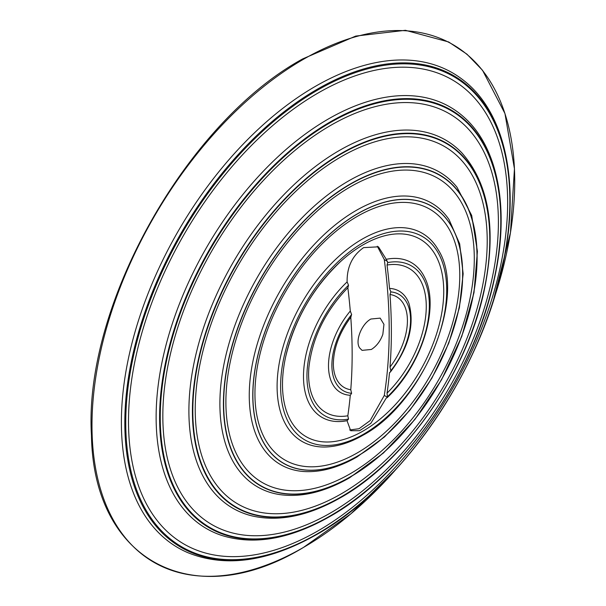 <?xml version="1.0" encoding="UTF-8"?>
<svg xmlns="http://www.w3.org/2000/svg" width="606" height="606" viewBox="0 0 606 606"><rect width="100%" height="100%" fill="white"/><g stroke="black" fill="none" stroke-linecap="round" stroke-linejoin="round"><path stroke-width="0.91" d="M371.334 349.465C376.546 346.2 380.379 341.163 382.84 334.345L383.946 324.361L380.174 318.127L370.902 319.021C361.562 323.975 354.881 341.019 359.585 347.874L362.062 350.366L371.334 349.465M303.356 59.343A298.932 172.589 120 0 0 91.983 425.457A298.932 172.589 120 0 0 303.356 547.498A298.932 172.589 120 0 0 396.172 469.12L350.972 513.736L303.311 547.536C193.503 614.105 93.392 561.111 91.461 435.388C83.34 306.022 186.375 122.397 302.697 58.903L355.73 36.08L405.437 30.3L448.645 41.958L466.908 54.139L482.543 70.311L504.95 113.519L514.449 168.794L510.472 232.628L493.261 300.955A298.932 172.589 120 0 0 514.729 181.383A298.932 172.589 120 0 0 303.356 59.343M277.101 386.386A120.177 69.387 120 0 0 324.498 447.031C336.807 446.849 349.609 442.933 362.911 435.267C423.261 403.096 467.764 295.887 438.297 249.922A120.177 69.387 120 0 0 362.077 239.196A120.177 69.387 120 0 0 277.101 386.386M280.608 386.189A117.458 67.811 120 0 0 363.661 434.146A117.458 67.811 -60 0 1 280.608 386.189A117.458 67.811 -60 0 1 363.661 242.339A117.458 67.811 120 0 0 280.608 386.189M282.487 384.469A114.019 65.827 -60 0 1 285.774 356.283A114.019 65.827 -60 0 1 340.345 261.762A114.019 65.827 -60 0 1 363.115 244.832A114.019 65.827 -60 0 1 443.736 291.38A114.019 65.827 -60 0 1 363.115 431.017A114.019 65.827 -60 0 1 282.487 384.469M249.255 395.476A150.992 87.181 120 0 0 303.629 471.506C320.476 472.582 338.277 467.734 357.025 456.954L384.492 436.941L410.004 410.073L431.904 378.129L448.743 343.231L459.401 307.689L463.151 273.829L459.674 243.832L449.054 219.614A150.992 87.181 120 0 0 356.025 210.547A150.992 87.181 120 0 0 249.255 395.476M252.778 395.407A148.417 85.688 120 0 0 357.729 456A148.417 85.688 120 0 0 462.681 274.223A148.417 85.688 120 0 0 357.729 213.63A148.417 85.688 120 0 0 252.778 395.407M254.944 393.726A144.834 83.62 -60 0 1 357.358 216.342A144.834 83.62 -60 0 1 459.772 275.472A144.834 83.62 -60 0 1 357.358 452.856A144.834 83.62 -60 0 1 254.944 393.726M252.884 395.377A148.311 85.628 -60 0 1 357.752 213.729A148.311 85.628 -60 0 1 462.628 274.283A148.311 85.628 -60 0 1 357.752 455.924A148.311 85.628 -60 0 1 252.884 395.377M219.895 403.679A181.808 104.967 120 0 0 279.571 494.572C301.311 497.685 324.657 492.087 349.624 477.77L383.507 452.955L414.875 419.496L441.585 379.727L461.764 336.428L473.998 292.63L477.407 251.361L471.673 215.41L457 187.246A181.808 104.967 120 0 0 348.45 181.012A181.808 104.967 120 0 0 219.895 403.679M223.417 403.748A179.399 103.573 120 0 0 350.268 476.983A179.399 103.573 120 0 0 477.119 257.27A179.399 103.573 120 0 0 350.268 184.027A179.399 103.573 120 0 0 223.417 403.748M225.894 402.111A175.649 101.414 -60 0 1 350.094 186.989A175.649 101.414 -60 0 1 474.293 258.701A175.649 101.414 -60 0 1 350.094 473.824A175.649 101.414 -60 0 1 225.894 402.111M223.652 403.687A179.156 103.437 -60 0 1 350.329 184.262A179.156 103.437 -60 0 1 477.013 257.406A179.156 103.437 -60 0 1 350.329 476.824A179.156 103.437 -60 0 1 223.652 403.687M188.898 410.951A212.623 122.76 120 0 0 252.308 515.979C279.214 522.031 308.643 515.926 340.595 497.662C405.369 461.371 466.537 373.296 483.989 291.471C496.844 230.538 489.481 184.353 461.908 152.932A212.623 122.76 120 0 0 339.246 150.538A212.623 122.76 120 0 0 188.898 410.951M192.405 411.141A210.388 121.465 120 0 0 341.17 497.034A210.388 121.465 120 0 0 489.936 239.362A210.388 121.465 120 0 0 341.17 153.477A210.388 121.465 120 0 0 192.405 411.141M195.23 409.573A206.464 119.2 -60 0 1 341.223 156.712A206.464 119.2 -60 0 1 487.216 240.999A206.464 119.2 -60 0 1 341.223 493.86A206.464 119.2 -60 0 1 195.23 409.573M192.814 411.057A209.987 121.238 -60 0 1 341.299 153.879A209.987 121.238 -60 0 1 489.784 239.605A209.987 121.238 -60 0 1 341.299 496.784A209.987 121.238 -60 0 1 192.814 411.057M156.128 417.186A243.445 140.554 120 0 0 221.743 535.446C254.02 545.498 290.039 539.196 329.8 516.547C403.967 475.013 474.066 374.069 494.049 280.351C510.017 210.456 498.768 147.485 463.484 116.731A243.445 140.554 120 0 0 328.263 119.034A243.445 140.554 120 0 0 156.128 417.186M159.605 417.519A241.393 139.365 120 0 0 330.293 516.07A241.393 139.365 120 0 0 500.98 220.425A241.393 139.365 120 0 0 330.293 121.882A241.393 139.365 120 0 0 159.605 417.519M162.832 416.027A237.279 136.994 -60 0 1 330.611 125.419A237.279 136.994 -60 0 1 498.397 222.288A237.279 136.994 -60 0 1 330.611 512.896A237.279 136.994 -60 0 1 162.832 416.027M160.249 417.413A240.802 139.024 -60 0 1 330.52 122.488A240.802 139.024 -60 0 1 500.791 220.796A240.802 139.024 -60 0 1 330.52 515.721A240.802 139.024 -60 0 1 160.249 417.413M121.389 422.291A274.26 158.34 120 0 0 187.686 552.611C225.455 567.905 268.579 561.807 317.052 534.318C400.604 487.527 479.641 373.72 502.162 268.102C521.205 185.088 505.851 110.981 461.325 78.651A274.26 158.34 120 0 0 315.317 86.4A274.26 158.34 120 0 0 121.389 422.291M124.813 422.768A272.412 157.28 120 0 0 317.446 533.984A272.412 157.28 120 0 0 510.07 200.344A272.412 157.28 120 0 0 317.446 89.127A272.412 157.28 120 0 0 124.813 422.768M128.502 421.367A268.094 154.788 -60 0 1 318.074 93.021A268.094 154.788 -60 0 1 507.646 202.472A268.094 154.788 -60 0 1 318.074 530.818A268.094 154.788 -60 0 1 128.502 421.367M125.76 422.647A271.602 156.81 -60 0 1 317.809 90.006A271.602 156.81 -60 0 1 509.858 200.889A271.602 156.81 -60 0 1 317.809 533.53A271.602 156.81 -60 0 1 125.76 422.647M349.67 429.972L359.017 428.722L370.137 420.609L384.287 395.438A503.177 290.509 -120 0 0 389.188 330.331A503.177 290.509 -120 0 0 384.287 259.573L377.296 246.233M347.094 420.882L350.707 430.722L359.563 430.699L370.811 423.389L386.257 398.066L387.181 397.642C421.011 366.213 439.979 307.962 424.889 277.972A89.362 51.593 120 0 0 386.257 259.307L378.439 246.816L363.608 247.627C352.397 255.52 346.897 266.943 347.109 281.904L348.526 285.206L347.965 287.57C325.339 311.105 312.317 337.716 308.901 367.403A83.204 48.033 -60 0 0 308.605 374.387A83.204 48.033 -60 0 0 347.821 415.792A506.26 292.289 -120 0 0 350.283 395.263A58.547 33.807 120 0 1 328.497 365.744A58.547 33.807 120 0 1 350.283 311.06A506.26 292.289 -120 0 0 347.829 287.706M363.661 242.339A117.458 67.811 -60 0 1 446.713 290.289A117.458 67.811 -60 0 1 363.661 434.146A117.458 67.811 120 0 0 446.72 290.289A117.458 67.811 120 0 0 363.661 242.332M389.984 294.508A506.26 292.289 60 0 1 391.37 331.596A506.26 292.289 60 0 1 389.984 367.084A52.389 30.247 -60 0 0 407.421 320.733A52.389 30.247 -60 0 0 389.984 294.508L390.84 291.903L389.507 288.418A58.547 33.807 120 0 1 408.974 303.485C414.83 325.21 408.611 348.086 390.309 372.114L390.84 370.667L389.984 367.084M351.086 316.832C339.277 332.77 333.368 348.761 333.353 364.812A52.389 30.247 -60 0 0 350.768 389.726A506.26 292.289 -120 0 0 352.147 354.237A506.26 292.289 -120 0 0 350.776 317.241M333.353 364.812A52.389 30.247 -60 0 1 333.33 363.502M389.507 288.418A506.26 292.289 60 0 0 387.045 265.049A83.204 48.033 -60 0 1 426.268 306.454A83.204 48.033 -60 0 1 387.045 393.142A506.26 292.289 60 0 0 389.507 372.622L390.309 372.114M347.109 281.904A89.362 51.593 120 0 0 303.492 376.47A89.362 51.593 120 0 0 342.087 421.397A89.362 51.593 120 0 0 347.109 420.662L348.526 419.087A86.544 49.965 -60 0 1 306.939 376.159A86.544 49.965 -60 0 1 348.526 285.206M347.821 415.792L348.526 419.087M350.283 311.06L351.616 314.544L350.768 317.15M350.768 389.726L351.616 393.309L350.283 395.263M342.087 421.397L347.109 420.662M387.045 265.049L387.749 262.565L386.257 259.307M384.287 395.438L387.469 397.271L387.045 393.142M387.749 396.445A86.544 49.965 120 0 0 429.336 305.492A86.544 49.965 120 0 0 387.749 262.565M351.616 314.544A55.638 32.126 120 0 0 331.883 365.32A55.638 32.126 120 0 0 351.616 393.309M390.84 291.903A55.638 32.126 -60 0 1 410.565 319.892A55.638 32.126 -60 0 1 390.84 370.667M384.287 259.573L387.469 261.406M285.774 356.283C294.728 319.445 312.923 287.941 340.345 261.762"/></g></svg>
